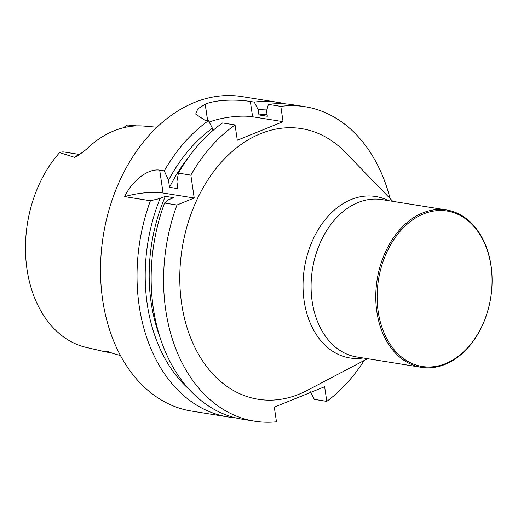 <?xml version="1.0" encoding="UTF-8"?>
<svg xmlns="http://www.w3.org/2000/svg" width="518" height="518" viewBox="0 0 518 518"><rect width="100%" height="100%" fill="white"/><g stroke="black" fill="none" stroke-linecap="round" stroke-linejoin="round"><path stroke-width="0.78" d="M188.351 157.608A146.529 105.756 -80.9 0 0 169.522 187.315L168.492 180.342A151.975 109.693 -80.9 0 1 212.406 128.199L208.495 120.681A159.246 114.938 99.1 0 0 164.29 170.869L168.492 180.342M212.768 130.646L212.406 128.199M169.522 187.315L177.907 188.662L176.878 181.689L178.412 173.129A159.246 114.938 -80.9 0 1 222.617 122.941L235.055 124.935A159.246 114.938 -80.9 0 0 190.844 175.123L194.224 198.012L176.975 205.011L164.543 203.024L168.467 199.806L173.724 197.675L165.339 196.328L160.081 198.459L150.421 200.757L124.696 196.639A31.87 8.832 -8.4 0 1 163.073 193.02L194.224 198.012M178.412 173.129L190.844 175.123M159.706 336.376A146.529 105.756 -80.9 0 1 165.339 196.328M188.895 389.102A151.975 109.693 -80.9 0 1 160.081 198.459M364.141 360.502A159.246 114.938 -80.9 0 1 326.8 401.372L324.637 386.726L274.307 407.148L276.47 421.794A159.246 114.938 -80.9 0 1 254.642 421.186L242.21 419.191A159.246 114.938 -80.9 0 1 164.543 203.024M254.642 421.186A159.246 114.938 -80.9 0 1 176.975 205.011M285.476 103.885A159.246 114.938 99.1 0 0 278.464 102.447A159.246 114.938 99.1 0 0 254.26 102.111L258.171 109.635L258.948 114.931L267.34 116.278L266.556 110.975L268.382 104.377L280.814 106.365L283.074 121.665L252.603 116.783A31.909 8.838 -8.4 0 0 209.214 122.067M283.074 121.665L237.309 140.236L235.055 124.935M267.074 114.504A146.529 105.756 99.1 0 0 258.948 114.931M258.171 109.635A151.975 109.693 -80.9 0 1 267.074 109.091M268.382 104.377A159.246 114.938 -80.9 0 1 292.586 104.714L305.024 106.702A159.246 114.938 -80.9 0 1 390.086 198.556M326.8 401.372L314.361 399.384L310.45 391.828M280.814 106.365A159.246 114.938 -80.9 0 1 305.024 106.702M367.586 358.696L307.193 390.43A137.05 98.912 -80.9 0 1 299.067 394.211A137.05 98.912 -80.9 0 1 183.152 242.657A137.05 98.912 -80.9 0 1 345.338 152.337L392.793 201.347M254.26 102.111L250.343 101.483C238.837 99.534 217.249 99.145 205.225 104.189A159.246 114.938 99.1 0 0 205.206 104.202A159.246 114.938 99.1 0 0 205.18 104.209L197.779 108.897L195.681 114.089L204.584 120.053L208.495 120.681M124.696 196.639C131.281 181.922 147.377 168.214 159.693 170.131L164.29 170.869M150.421 200.757A159.246 114.938 99.1 0 0 228.082 416.932A159.246 114.938 99.1 0 0 235.198 417.754M299.372 396.982L300.239 397.118A159.246 114.938 99.1 0 0 301.677 396.043M300.395 396.561L300.239 397.118M278.464 102.447L241.964 96.601A159.246 114.938 99.1 0 0 194.418 102.473A159.246 114.938 99.1 0 0 100.531 268.201A159.246 114.938 99.1 0 0 191.582 411.085L228.082 416.932M136.791 125.893L127.713 124.987A15.553 11.228 99.1 0 0 123.737 127.687M79.863 154.519L64.31 152.027A15.553 11.228 -80.9 0 0 59.622 152.616A113.17 81.682 99.1 0 0 26.774 267.664A113.17 81.682 99.1 0 0 85.988 347.345L105.251 351.819C104.319 351.353 105.335 351.295 108.314 351.644A115.579 83.417 99.1 0 0 118.408 354.979L120.416 355.445M156.973 127.221L143.797 126.075A114.782 82.841 99.1 0 0 113.973 130.853A114.782 82.841 99.1 0 0 86.189 149.449L77.603 156.015L74.501 157.31L59.622 152.616M445.642 363.565A78.723 56.818 -80.9 0 1 380.225 271.141A78.723 56.818 -80.9 0 1 477.907 231.507A78.723 56.818 -80.9 0 1 445.642 363.565M445.124 364.368A79.681 57.511 -80.9 0 1 421.335 367.307A79.681 57.511 -80.9 0 1 377.156 279.532A79.681 57.511 -80.9 0 1 446.542 209.958A79.681 57.511 -80.9 0 1 492.1 281.449A79.681 57.511 -80.9 0 1 445.124 364.368M250.343 101.483L252.603 116.783M205.225 104.189L207.64 120.545M205.18 104.209L207.589 120.539M159.693 170.131L163.073 193.02M79.235 154.947A15.553 11.228 99.1 0 0 74.501 157.31M111.085 352.758L105.251 351.819M421.335 367.307L356.643 356.941A79.681 57.511 -80.9 0 1 312.464 269.172A79.681 57.511 -80.9 0 1 381.85 199.592L446.542 209.958M363.157 357.99A81.753 59.007 -80.9 0 1 304.448 267.89A81.753 59.007 -80.9 0 1 388.364 200.634M111.215 352.803L105.283 351.858"/></g></svg>
